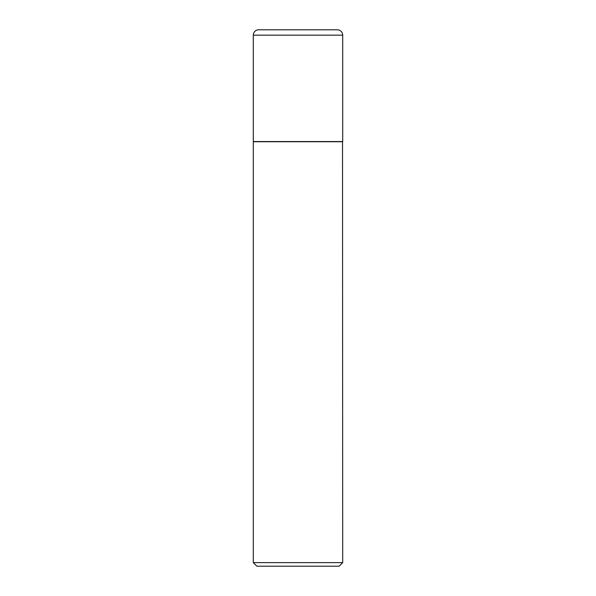 <?xml version="1.0" encoding="UTF-8"?>
<svg xmlns="http://www.w3.org/2000/svg" width="596" height="596" viewBox="0 0 596 596"><rect width="100%" height="100%" fill="white"/><g stroke="black" fill="none" stroke-linecap="round" stroke-linejoin="round"><path stroke-width="0.89" d="M253.3 35.164L253.3 141.55L342.7 141.55L342.7 35.164L253.3 35.164A5.364 5.364 0 0 1 258.664 29.8L337.336 29.8A5.364 5.364 0 0 1 342.7 35.164M342.7 141.729L253.3 141.729L253.3 562.624L342.7 562.624L342.521 141.55M342.7 562.624L339.124 566.2L256.876 566.2L253.3 562.624"/></g></svg>
